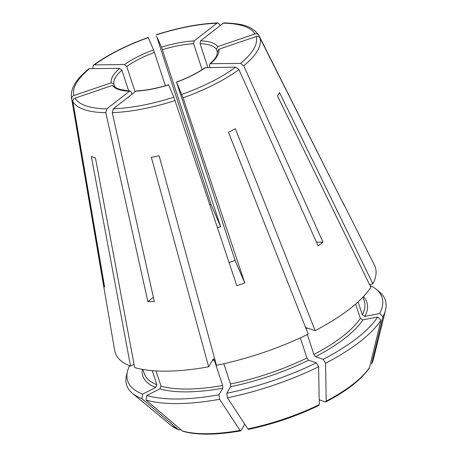 <?xml version="1.0" encoding="UTF-8"?>
<svg xmlns="http://www.w3.org/2000/svg" width="457" height="457" viewBox="0 0 457 457"><rect width="100%" height="100%" fill="white"/><g stroke="black" fill="none" stroke-linecap="round" stroke-linejoin="round"><path stroke-width="0.69" d="M146.743 395.494L146.017 400.029A136.157 45.9 -18.2 0 0 219.611 399.287L218.989 394.768A133.85 45.123 -18.2 0 1 146.743 395.494L159.859 388.867L160.973 386.108L155.986 370.93M160.973 386.108A115.827 39.045 -18.2 0 0 222.679 385.485L222.793 388.233L218.989 394.768M222.679 385.485L214.316 360.059L213.419 358.871M134.055 364.418L130.559 366.183L91.326 156.483A105.955 35.715 -18.2 0 0 95.416 157.865L134.649 367.565A136.883 46.146 -18.2 0 0 208.666 366.822L213.196 359.042M244.758 424.187L240.993 430.648L240.062 430.408A460342.909 153903.107 -100.9 0 1 219.611 399.287M146.017 400.029A460342.875 395312.181 108.7 0 0 182.452 430.985L183.188 431.379C197.441 435.235 216.612 435.07 240.708 430.882M113.245 108.806A95.81 32.298 -18.2 0 0 173.843 97.135L168.582 84.876A56.434 19.023 161.8 0 1 135.923 91.166L113.245 108.806L112.245 112.639L154.317 301.551A126.675 42.701 161.8 0 1 147.885 301.614L153.381 297.341M173.843 97.135L236.789 285.665A126.675 42.701 161.8 0 0 244.763 282.952L235.098 260.439L176.551 82.163L183.029 97.827L244.763 282.952M230.591 386.731L230.471 383.983A115.827 39.045 -18.2 0 0 306.95 357.991L308.595 360.219L316.324 362.829A133.85 45.123 -18.2 0 1 226.781 393.266L230.591 386.731A117.929 39.753 -18.2 0 0 308.595 360.219M230.471 383.983L223.816 363.732M306.95 357.991L300.335 337.866M208.666 366.822L151.347 157.299A105.955 35.715 -18.2 0 0 159.139 155.797L216.458 365.32A136.883 46.146 -18.2 0 0 308.201 334.136L228.466 132.233A105.955 35.715 -18.2 0 0 235.401 128.731L315.136 330.628A136.883 46.146 -18.2 0 0 370.861 287.276L277.513 95.97A105.955 35.715 -18.2 0 0 279.524 92.514L372.878 283.82A136.883 46.146 -18.2 0 0 374.397 265.031L343.396 203.399A126.675 42.701 161.8 0 1 344.27 205.536L259.97 37.971C259.113 36.611 257.862 36.137 256.211 36.543L218.88 49.23L217.498 51.795M204.976 67.687L235.721 67.173L238.914 69.584L318.135 245.866A126.675 42.701 161.8 0 0 322.979 242.101L316.473 242.164M323.259 359.328L315.53 356.711L313.885 354.483A115.827 39.045 -18.2 0 0 360.344 318.34L362.909 319.849L377.653 317.009L380.961 320.168A136.157 45.9 -18.2 0 1 325.555 363.275L323.259 359.328A133.85 45.123 -18.2 0 0 377.653 317.009M313.885 354.483L307.338 334.558M360.344 318.34L355.649 304.065M315.136 330.628L305.602 327.538M319.186 399.801L325.481 401.932L326.201 401.126A466062.059 179867.545 -116.8 0 0 325.555 363.275M325.481 401.932L325.898 401.92C347.029 390.741 361.493 379.447 369.29 368.034L369.576 367.382A460342.938 405152.813 -149.8 0 0 380.961 320.168M129.502 365.766A133.85 45.123 -18.2 0 0 127.526 371.17A133.85 45.123 -18.2 0 0 142.653 394.117L155.768 387.485L156.882 384.725L152.261 370.667M88.492 69.013L82.974 73.954C74.32 82.3 70.481 90.223 71.463 97.729L114.656 350.428A136.883 46.146 -18.2 0 0 130.559 366.183M127.526 371.17L126.509 375.3A136.157 45.9 -18.2 0 0 132.433 393.323A136.157 45.9 -18.2 0 0 141.927 398.647A460342.875 395312.181 108.7 0 0 178.361 429.603L178.916 429.934L180.921 429.683M142.653 394.117L141.927 398.647M218.88 49.23A56.434 19.023 161.8 0 1 210.448 63.712L240.565 63.409L243.758 65.814L322.979 242.101M358.082 301.888L362.355 314.884L364.926 316.393L379.664 313.553A133.85 45.123 -18.2 0 0 376.345 289.367A133.85 45.123 -18.2 0 0 369.942 285.385M372.878 283.82L369.496 284.471M371.587 363.926A108.829 36.686 -18.2 0 0 373.46 358.985L371.587 363.926A460342.909 405152.784 -149.8 0 0 382.977 316.712L379.664 313.553M382.977 316.712A136.157 45.9 -18.2 0 0 385.537 310.109A136.157 45.9 -18.2 0 0 379.613 292.08L376.345 289.367M131.993 94.216L131.325 92.165L130.131 91.023L129.491 91.229L106.812 108.869L105.813 112.702L147.885 301.614M220.097 25.678L219.469 24.278L217.732 22.936L216.869 23.25L194.191 40.89L193.597 43.718L202.108 69.601M207.855 67.453L200.029 43.655L200.623 40.827A56.434 19.023 161.8 0 1 217.755 46.614L255.086 33.927C256.737 33.515 257.994 33.989 258.851 35.349L342.978 202.977M224.233 22.873L223.302 23.181L200.623 40.827M205.604 67.476A56.434 19.023 161.8 0 1 176.551 82.163L176.493 82.066C187.821 77.839 197.321 73.04 204.976 67.665M235.098 260.439A54.326 18.314 161.8 0 1 229.077 262.529M217.492 227.78A54.326 18.314 161.8 0 1 220.645 226.763L210.98 204.25L156.654 36.377L161.532 47.18A56.434 19.023 161.8 0 1 194.191 40.89M209.774 204.645A126.675 42.701 161.8 0 1 210.98 204.25M93.422 65.18C107.961 54.623 126.218 45.386 148.199 37.468L153.563 49.893L165.4 85.699M220.645 226.763L161.532 47.18M156.185 34.766L156.271 34.921A95.81 32.298 -18.2 0 1 216.869 23.25M210.448 63.712L209.746 63.98L209.455 65.608L210.054 67.436M88.515 69.024L89.549 68.647L119.665 68.344L121.899 70.212L128.708 90.937M135.083 91.817L126.738 66.442L124.51 64.574A56.434 19.023 161.8 0 1 153.563 49.893M93.062 68.613L92.8 67.333L93.422 65.202L94.388 64.877L124.51 64.574M343.144 202.919A126.675 42.701 161.8 0 1 343.396 203.399M104.139 284.157L103.505 284.374L71.738 98.952C71.618 97.341 72.343 96.193 73.903 95.513L111.234 82.82A56.434 19.023 161.8 0 1 119.665 68.344M114.975 86.641L112.359 85.442L75.028 98.129C73.463 98.809 72.743 99.957 72.863 101.568L104.624 286.996A126.675 42.701 161.8 0 1 103.505 284.374M114.456 85.87L113.85 84.025L111.234 82.82M135.923 91.166L136.483 90.96M217.755 46.614L216.378 49.179L217.503 52.606M224.244 22.85C240.159 23.735 251.007 24.781 258.765 35.195L258.851 35.349M248.791 429.146L247.86 428.906A460342.881 153903.096 -100.9 0 1 227.409 397.79L226.781 393.266M227.409 397.79A136.157 45.9 -18.2 0 0 318.62 366.782L316.324 362.829M318.546 405.433L319.266 404.634A466062.059 179867.545 -116.8 0 0 318.62 366.782M159.859 388.867A117.929 39.753 -18.2 0 0 222.793 388.233M212.408 360.39A115.827 39.045 -18.2 0 0 214.316 360.059M182.452 430.985A108.829 36.686 -18.2 0 0 240.062 430.408M112.245 112.639A98.941 33.35 -18.2 0 0 175.06 100.54M181.812 94.422A95.81 32.298 -18.2 0 0 235.721 67.173M183.029 97.827A98.941 33.35 -18.2 0 0 238.914 69.584M315.53 356.711A117.929 39.753 -18.2 0 0 362.909 319.849M306.081 328.766A115.827 39.045 -18.2 0 0 307.458 328.035M326.201 401.126A108.829 36.686 -18.2 0 0 369.576 367.382M142.287 369.365A117.929 39.753 -18.2 0 0 155.768 387.485M142.898 369.473L144.201 373.42A115.827 39.045 -18.2 0 0 156.882 384.725M132.433 393.323L171.164 425.501A108.829 36.686 -18.2 0 0 178.361 429.603M240.565 63.409A95.81 32.298 -18.2 0 0 256.211 36.543M243.758 65.814A98.941 33.35 -18.2 0 0 259.97 37.971M364.926 316.393A117.929 39.753 -18.2 0 0 363.389 296.667M362.355 314.884A115.827 39.045 -18.2 0 0 364.258 301.072L362.961 297.119M255.086 33.927A95.81 32.298 -18.2 0 0 223.302 23.181M129.491 91.229A56.434 19.023 161.8 0 1 112.359 85.442M75.028 98.129A95.81 32.298 -18.2 0 0 106.812 108.869M162.435 49.722A54.326 18.314 161.8 0 1 193.597 43.718M148.302 37.628A95.81 32.298 -18.2 0 0 94.388 64.877M126.738 66.442A54.326 18.314 161.8 0 1 154.46 52.429M71.463 97.729A98.941 33.35 -18.2 0 0 71.738 98.952M89.549 68.647A95.81 32.298 -18.2 0 0 73.903 95.513M113.85 84.025A54.326 18.314 161.8 0 1 121.899 70.212M200.029 43.655A54.326 18.314 161.8 0 1 216.378 49.179M72.863 101.568A98.941 33.35 -18.2 0 0 105.813 112.702M247.86 428.906A108.829 36.686 -18.2 0 0 319.266 404.634M171.164 425.501L178.91 429.934M373.46 358.985L385.537 310.109M217.721 22.913C199.012 23.667 178.504 27.614 156.197 34.749M136.466 90.943C146.229 90.406 156.917 88.344 168.536 84.756M209.717 63.974C213.476 60.661 215.858 57.748 216.864 55.228L217.435 51.538M130.148 91.006C120.26 89.943 115.118 88.315 114.713 86.127M248.522 429.374C273.177 424.147 296.65 416.167 318.946 405.433"/></g></svg>
